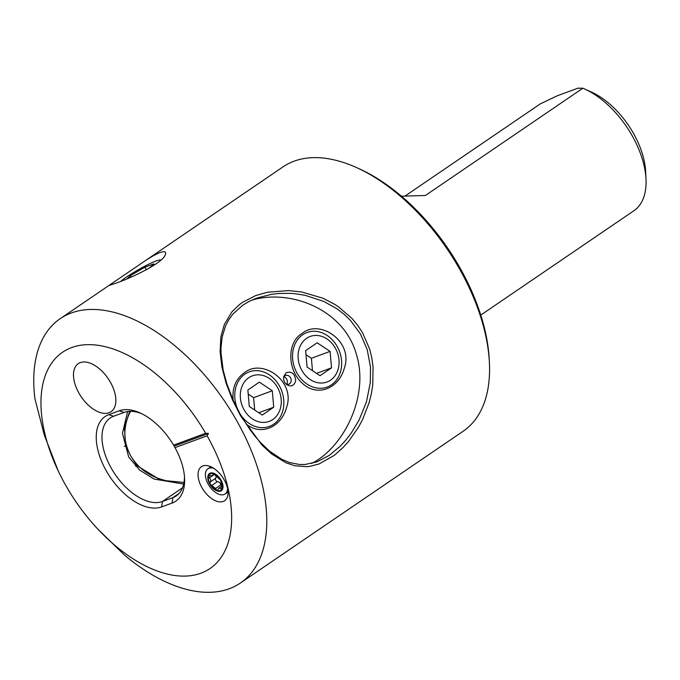 <?xml version="1.0" encoding="UTF-8"?>
<svg xmlns="http://www.w3.org/2000/svg" width="680" height="680" viewBox="0 0 680 680"><rect width="100%" height="100%" fill="white"/><g stroke="black" fill="none" stroke-linecap="round" stroke-linejoin="round"><path stroke-width="1.02" d="M110.245 381.939A29.087 16.261 -124.3 0 0 78.293 363.638A29.087 16.261 -124.3 0 0 81.234 396.831A29.087 16.261 -124.3 0 0 111.044 411.714A29.087 16.261 -124.3 0 0 110.245 381.939M207.111 435.804L208.505 433.457L205.674 433.296A130.883 73.177 -124.3 0 0 76.126 346.179A130.883 73.177 -124.3 0 0 58.208 470.892A130.883 73.177 -124.3 0 0 97.945 529.227A130.883 73.177 -124.3 0 0 115.226 545.649A130.883 73.177 -124.3 0 0 218.56 560.77A130.883 73.177 -124.3 0 0 207.111 435.804L175.015 447.635A53.516 29.92 55.7 0 1 184.577 478.236A53.516 29.92 55.7 0 1 172.074 503.072L161.636 506.914A53.516 29.92 55.7 0 1 106.564 471.342A53.516 29.92 55.7 0 1 108.8 414.655L119.23 410.805A53.516 29.92 55.7 0 1 140.071 412.921A53.516 29.92 55.7 0 1 173.578 445.128L175.015 447.635M205.674 433.296L173.578 445.128M202.869 465.953A20.613 11.526 -124.3 0 0 205.113 492.363A20.613 11.526 -124.3 0 0 227.443 496.876A20.613 11.526 -124.3 0 0 222.573 477.224A20.613 11.526 -124.3 0 0 206.066 465.502A20.613 11.526 -124.3 0 0 202.869 465.953M183.685 484.075L154.173 479.068L139.714 470.152L128.673 456.969L122.459 433.339L127.619 411.519M240.958 415.582L249.925 429.556L254.94 436.135L260.287 442.298L269.594 451.171L281.928 459.408L289.416 462.527L299.557 464.5L305.074 464.491L316.905 461.873L329.256 455.396L340.433 446.021L345.984 439.926L351.381 432.871L359.014 420.223L366.469 401.863L370.32 382.491L370.515 367.14L367.192 349.512L360.434 333.948L350.421 320.365L344.097 314.271L336.931 308.762L323.714 301.401L305.32 295.383C290.25 292.655 290.785 293.666 289.382 293.344L279.412 293.445L271.711 294.287L256.555 298.146L248.829 301.554L242.862 305.133L232.942 314.024L228.879 319.566L225.615 325.745L222.173 336.923L221.008 347.591L221.017 352.945L223.159 370.065L226.874 383.92L233.231 400.409L240.958 415.582M489.404 362.754A159.962 89.428 -124.3 0 0 356.379 167.501L359.133 168.75A156.468 87.474 -124.3 0 1 489.252 359.737L489.404 362.754A159.962 89.428 -124.3 0 1 463.123 431.273L240.321 583.075A159.962 89.428 -124.3 0 1 124.491 555.084L97.945 529.227M58.208 470.892L44.336 435.183L34.918 398.684A159.962 89.428 -124.3 0 1 60.188 318.682A159.962 89.428 -124.3 0 1 71.29 312.987A159.962 89.428 -124.3 0 1 230.231 409.819A159.962 89.428 -124.3 0 1 240.321 583.075M114.13 283.798L109.412 285.337L110.211 284.606L141.695 263.151C148.971 258.077 155.066 254.55 159.97 252.569C164.28 251.107 166.158 251.557 165.58 253.912L165.342 254.566C163.395 263.05 128.885 279.123 114.13 283.798M356.379 167.501A159.962 89.428 -124.3 0 0 294.083 161.185A159.962 89.428 -124.3 0 0 282.99 166.889L141.695 263.151M240.703 416.05L232.577 400.087L226.185 383.477L221.935 367.225L220.082 351.534L220.889 336.778L224.34 324.479L231.88 311.899L239.385 304.631L242.284 302.498L255.714 295.562L267.486 292.238L288.55 290.581L301.631 291.95L322.94 298.223L334.696 304.325L338.419 306.765L352.019 318.486L357.688 325.32L362.567 332.784L369.673 349.154L371.824 357.892L373.048 366.962L372.759 384.872L371.348 393.771L369.129 402.637L362.61 419.483L358.496 427.184L348.747 441.226L343.23 447.372L334.365 455.294L319.141 463.938L309.817 466.344L306.654 466.675L294.797 465.758L285.931 462.783L271.558 453.9L261.97 445.06L240.703 416.05M480.769 315.078L633.862 210.774A73.873 41.302 -124.3 0 0 646 179.129A73.873 41.302 -124.3 0 0 584.562 88.961A73.873 41.302 -124.3 0 0 582.854 88.222L577.83 88.204L557.217 95.795L540.235 103.929L405.416 195.781M646 179.129L645.635 171.581A65.144 36.422 -124.3 0 0 591.456 92.064L584.562 88.961M401.472 196.214L425.416 195.483L582.854 88.222M141.712 413.695A49.444 27.642 -124.3 0 0 124.032 412.42L113.594 416.262A49.444 27.642 -124.3 0 0 110.169 418.022A49.444 27.642 -124.3 0 0 113.288 471.571A49.444 27.642 -124.3 0 0 162.418 501.5L172.847 497.658A49.444 27.642 -124.3 0 0 176.281 495.898A49.444 27.642 -124.3 0 0 184.45 476.425M208.505 433.457L174.531 445.987M160.514 260.338A24.267 2.788 -29.8 0 0 159.774 260.015A24.267 2.788 -29.8 0 0 126.42 277.108A24.267 2.788 -29.8 0 0 120.844 281.248M127.092 278.766L130.424 275.629L144.891 267.189L153.875 263.874L149.319 268.149M131.231 277.032L130.424 275.629M146.387 269.798L144.891 267.189M220.566 491.138A10.472 5.856 -124.3 0 0 217.668 475.813A10.472 5.856 -124.3 0 0 207.961 479.392A10.472 5.856 -124.3 0 0 220.566 491.138M222.224 488.283L220.618 480.19A9.741 5.449 -124.3 0 1 222.224 488.283L222.113 488.58A9.741 5.449 -124.3 0 1 217.201 490.433L216.707 490.254A9.741 5.449 -124.3 0 1 210.367 484.347L210.026 483.752A9.741 5.449 -124.3 0 1 208.573 475.966L208.675 475.668A9.741 5.449 -124.3 0 1 213.834 473.875L212.483 475.728L208.887 475.447M213.834 473.875L220.618 480.19A9.741 5.449 -124.3 0 0 213.834 473.875L212.882 474.546L213.851 473.883M221.697 486.208L218.951 488.079L217.201 490.433L217.787 490.305M218.951 488.079L221.935 488.775M210.367 484.347L215.526 488.504L216.707 490.254M208.573 475.966L209.397 477.819C210.902 479.425 211.166 480.828 210.196 482.018L210.026 483.752M213.792 468.367A15.266 8.534 -124.3 0 0 207.901 468.75A15.266 8.534 -124.3 0 0 208.862 485.282A15.266 8.534 -124.3 0 0 224.034 494.53A15.266 8.534 -124.3 0 0 225.097 493.986L227.987 492.014A15.266 8.534 -124.3 0 0 228.038 491.98M210.843 466.743A15.266 8.534 -124.3 0 0 210.792 466.777L207.901 468.75M225.097 493.986A15.266 8.534 -124.3 0 0 227.604 488.639M221.331 485.529A1.946 1.088 55.7 0 1 220.957 484.806A3.408 1.904 -124.3 0 0 217.498 481.593A1.946 1.088 55.7 0 1 215.756 480.25A1.946 1.088 55.7 0 1 215.628 478.32A3.408 1.904 -124.3 0 0 215.874 476.025M113.381 388.51A29.087 16.261 -124.3 0 0 78.293 363.638A29.087 16.261 -124.3 0 0 81.234 396.831A29.087 16.261 -124.3 0 0 111.044 411.714A29.087 16.261 -124.3 0 0 113.381 388.51M251.404 300.279C290.538 288.439 343.876 309.68 356.269 353.949C369.775 396.431 343.094 447.831 311.618 463.479M124.253 446.462L125.698 445.935L124.415 427.414L129.676 411.332M183.999 482.477L160.667 480.173L137.003 465.681L130.772 456.025L125.706 445.952M137.011 465.698L135.566 466.225M295.664 380.97C293.964 386.061 290.887 387.217 286.425 384.429C284.249 382.364 283.313 379.839 283.628 376.865L286.059 372.767C291.958 370.991 295.154 373.728 295.664 380.97M246.058 423.921C260.772 436.237 281.137 427.329 286.475 407.736C296.157 381.029 261.919 357.748 244.154 372.938C235.662 379.066 231.999 388.178 233.172 400.274M344.267 368.365C353.949 341.657 319.71 318.368 301.945 333.557C286.841 342.32 287.07 370.37 302.829 383.69C317.569 397.188 338.81 388.475 344.267 368.365M130.628 411.315C127.483 416.729 125.587 423.283 124.95 430.984C124.338 439.221 126.293 447.559 130.806 456C135.805 464.16 142.137 470.313 149.821 474.47C158.482 479.621 171.453 482.273 176.231 482.035M285.762 383.775A4.649 3.825 69.8 0 0 288.873 384.183A4.649 3.825 69.8 0 0 290.844 378.497A4.649 3.825 69.8 0 0 285.651 375.445A4.649 3.825 69.8 0 0 284.962 375.802A4.649 3.825 69.8 0 0 283.551 377.782M286.722 384.217A4.649 3.825 69.8 0 0 283.993 376.813M244.162 409.938A24.267 19.924 69.8 0 0 279.48 411.06A24.267 19.924 69.8 0 0 258.731 374.825A24.267 19.924 69.8 0 0 244.162 409.938M262.216 415.063L273.725 407.226L272.298 390.771L259.369 382.151L247.86 389.988L249.288 406.445L262.216 415.063M239.13 412.309A29.087 23.885 69.8 0 0 239.377 412.734A29.087 23.885 69.8 0 0 269.356 426.445A29.087 23.885 69.8 0 0 281.716 390.898A29.087 23.885 69.8 0 0 249.246 371.866A29.087 23.885 69.8 0 0 238.833 411.749M248.208 394.06L253.606 397.655L272.298 390.771M254.685 410.04L253.606 397.655M258.74 412.743L273.725 407.226M301.954 370.566A24.267 19.924 69.8 0 0 337.272 371.688A24.267 19.924 69.8 0 0 316.523 335.452A24.267 19.924 69.8 0 0 301.954 370.566M320.008 375.692L331.517 367.846L330.089 351.39L317.161 342.779L305.651 350.616L307.079 367.072L320.008 375.692M297.168 373.363A29.087 23.885 69.8 0 0 327.156 387.073A29.087 23.885 69.8 0 0 339.507 351.526A29.087 23.885 69.8 0 0 307.037 332.495A29.087 23.885 69.8 0 0 297.168 373.363M306.008 354.688L311.398 358.284L330.089 351.39M312.477 370.668L311.398 358.284M316.531 373.371L331.517 367.846M182.546 487.789L162.418 501.5L161.636 506.914M179.171 493.348L172.847 497.658L172.074 503.072M108.8 414.655L113.594 416.262M119.23 410.805L124.032 412.42M222.224 487.585L220.881 488.504M220.957 484.806L215.526 488.504M217.498 481.593L212.075 485.29M215.628 478.32L210.196 482.018M212.364 475.796L209.397 477.819M110.211 284.606L60.188 318.682M159.774 260.015L160.871 260.006M214.566 474.308L212.483 475.728"/></g></svg>
